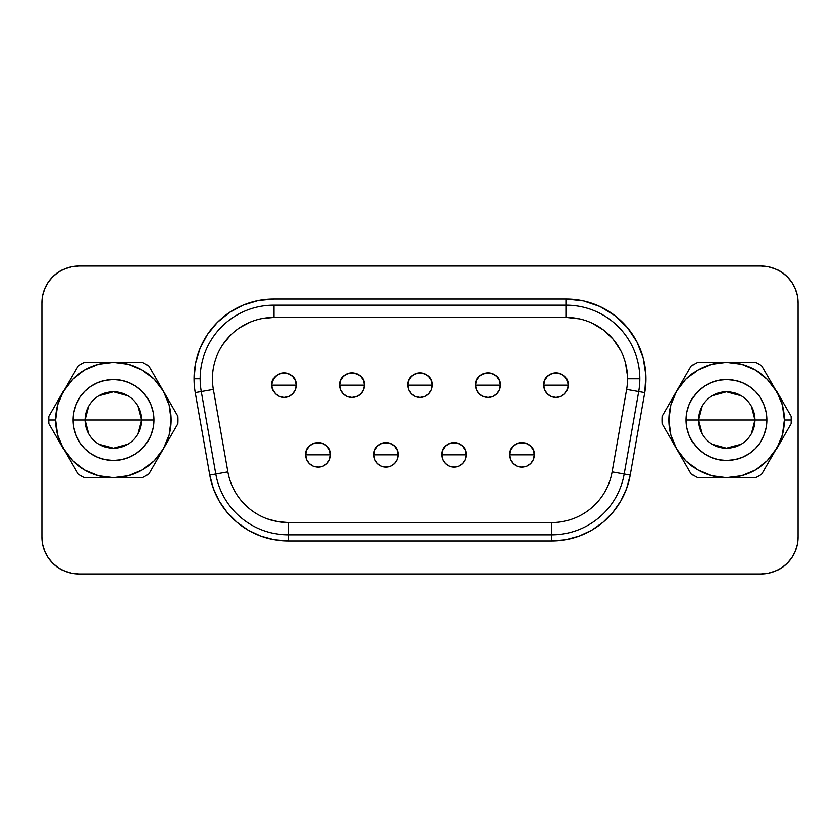 <?xml version="1.0" encoding="UTF-8"?>
<svg xmlns="http://www.w3.org/2000/svg" width="840" height="840" viewBox="0 0 840 840"><rect width="100%" height="100%" fill="white"/><g stroke="black" fill="none" stroke-linecap="round" stroke-linejoin="round"><path stroke-width="1.26" d="M751.233 406.235L754.814 420A28.214 28.214 0 0 0 726.6 391.786A28.214 28.214 0 0 0 698.376 420L686.112 420A40.488 40.488 0 0 1 726.6 379.512A40.488 40.488 0 0 1 767.088 420L698.376 420A28.214 28.214 0 0 1 726.6 391.786A28.214 28.214 0 0 1 754.814 420L751.233 433.766M701.967 433.766L698.376 420L701.967 406.235M712.068 395.808L726.6 391.786L741.122 395.808M662.067 420A64.533 64.533 0 0 1 662.172 416.262A64.533 64.533 0 0 0 662.172 423.738L691.142 473.928A64.533 64.533 0 0 0 697.62 477.666L755.57 477.666A64.533 64.533 0 0 0 762.048 473.928L791.018 423.738A64.533 64.533 0 0 0 791.018 416.262L776.538 391.167A57.666 57.666 0 0 1 784.255 420L791.133 420L784.255 420A57.666 57.666 0 0 1 676.662 448.833A57.666 57.666 0 0 1 726.6 362.334L697.62 362.334A64.533 64.533 0 0 0 691.142 366.072L662.172 416.262L676.662 391.167L685.818 379.229L697.767 370.062L711.669 364.298L726.6 362.334A57.666 57.666 0 0 1 776.538 391.167L762.048 366.072A64.533 64.533 0 0 0 755.57 362.334L726.6 362.334L741.521 364.298L755.423 370.062L767.372 379.229L776.538 391.167L782.292 405.08L784.255 420L782.292 434.921L776.538 448.833L767.372 460.772L755.423 469.938L741.521 475.703L726.6 477.666L711.669 475.703L697.767 469.938L685.818 460.772L676.662 448.833L670.898 434.921L668.934 420L670.898 405.08L676.662 391.167L691.142 366.072A64.533 64.533 0 0 1 697.62 362.334L755.57 362.334A64.533 64.533 0 0 1 762.048 366.072L791.018 416.262A64.533 64.533 0 0 1 791.018 423.738L762.048 473.928A64.533 64.533 0 0 1 755.57 477.666L697.62 477.666A64.533 64.533 0 0 1 691.142 473.928L662.172 423.738A64.533 64.533 0 0 1 662.067 420M88.767 433.766L85.186 420A28.214 28.214 0 0 0 113.4 448.214A28.214 28.214 0 0 0 141.624 420L153.888 420A40.488 40.488 0 0 1 113.4 460.488A40.488 40.488 0 0 1 72.912 420L141.624 420A28.214 28.214 0 0 1 113.4 448.214A28.214 28.214 0 0 1 85.186 420L88.767 406.235M138.033 406.235L141.624 420L138.033 433.766M127.932 444.192L113.4 448.214L98.879 444.192M521.955 454.839L534.219 454.839C534.986 439.016 508.925 439.016 509.681 454.839L521.955 454.839L509.681 454.839A12.264 12.264 0 0 1 521.955 442.575A12.264 12.264 0 0 1 534.219 454.839L533.284 459.543L530.628 463.522L526.649 466.179L521.955 467.114L517.262 466.179L513.282 463.522L510.615 459.543L509.681 454.839L510.615 450.145L513.282 446.166L517.262 443.51L521.955 442.575L526.649 443.51L530.628 446.166L533.284 450.145L534.219 454.839A12.264 12.264 0 0 1 521.955 467.114A12.264 12.264 0 0 1 509.681 454.839A12.264 12.264 0 0 0 521.955 467.114A12.264 12.264 0 0 0 534.219 454.839L521.955 454.839M318.045 454.839L330.32 454.839C331.076 439.016 305.014 439.016 305.781 454.839L318.045 454.839L305.781 454.839A12.264 12.264 0 0 1 318.045 442.575A12.264 12.264 0 0 1 330.32 454.839L329.385 459.543L326.718 463.522L322.739 466.179L318.045 467.114L313.352 466.179L309.372 463.522L306.716 459.543L305.781 454.839L306.716 450.145L309.372 446.166L313.352 443.51L318.045 442.575L322.739 443.51L326.718 446.166L329.385 450.145L330.32 454.839A12.264 12.264 0 0 1 318.045 467.114A12.264 12.264 0 0 1 305.781 454.839A12.264 12.264 0 0 0 318.045 467.114A12.264 12.264 0 0 0 330.32 454.839L318.045 454.839M386.012 454.839L398.286 454.839C399.042 439.016 372.992 439.016 373.748 454.839L386.012 454.839L373.748 454.839A12.264 12.264 0 0 1 386.012 442.575A12.264 12.264 0 0 1 398.286 454.839L397.352 459.543L394.695 463.522L390.716 466.179L386.012 467.114L381.318 466.179L377.339 463.522L374.682 459.543L373.748 454.839L374.682 450.145L377.339 446.166L381.318 443.51L386.012 442.575L390.716 443.51L394.695 446.166L397.352 450.145L398.286 454.839A12.264 12.264 0 0 1 386.012 467.114A12.264 12.264 0 0 1 373.748 454.839A12.264 12.264 0 0 0 386.012 467.114A12.264 12.264 0 0 0 398.286 454.839L386.012 454.839M555.933 385.161L568.207 385.161C568.964 369.327 542.913 369.327 543.669 385.161L555.933 385.161L543.669 385.161A12.264 12.264 0 0 1 555.933 372.887A12.264 12.264 0 0 1 568.207 385.161L567.273 389.855L564.617 393.834L560.637 396.491L555.933 397.425L551.24 396.491L547.26 393.834L544.603 389.855L543.669 385.161L544.603 380.457L547.26 376.478L551.24 373.821L555.933 372.887L560.637 373.821L564.617 376.478L567.273 380.457L568.207 385.161A12.264 12.264 0 0 1 555.933 397.425A12.264 12.264 0 0 1 543.669 385.161A12.264 12.264 0 0 0 555.933 397.425A12.264 12.264 0 0 0 568.207 385.161L555.933 385.161M487.967 385.161L500.241 385.161C500.997 369.327 474.936 369.327 475.703 385.161L487.967 385.161L475.703 385.161A12.264 12.264 0 0 1 487.967 372.887A12.264 12.264 0 0 1 500.241 385.161L499.306 389.855L496.64 393.834L492.66 396.491L487.967 397.425L483.273 396.491L479.294 393.834L476.637 389.855L475.703 385.161L476.637 380.457L479.294 376.478L483.273 373.821L487.967 372.887L492.66 373.821L496.64 376.478L499.306 380.457L500.241 385.161A12.264 12.264 0 0 1 487.967 397.425A12.264 12.264 0 0 1 475.703 385.161A12.264 12.264 0 0 0 487.967 397.425A12.264 12.264 0 0 0 500.241 385.161L487.967 385.161M284.067 385.161L296.331 385.161C297.087 369.327 271.036 369.327 271.793 385.161L284.067 385.161L271.793 385.161A12.264 12.264 0 0 1 284.067 372.887A12.264 12.264 0 0 1 296.331 385.161L295.397 389.855L292.74 393.834L288.76 396.491L284.067 397.425L279.363 396.491L275.383 393.834L272.727 389.855L271.793 385.161L272.727 380.457L275.383 376.478L279.363 373.821L284.067 372.887L288.76 373.821L292.74 376.478L295.397 380.457L296.331 385.161A12.264 12.264 0 0 1 284.067 397.425A12.264 12.264 0 0 1 271.793 385.161A12.264 12.264 0 0 0 284.067 397.425A12.264 12.264 0 0 0 296.331 385.161L284.067 385.161M352.034 385.161L364.298 385.161C365.064 369.327 339.003 369.327 339.759 385.161L352.034 385.161L339.759 385.161A12.264 12.264 0 0 1 352.034 372.887A12.264 12.264 0 0 1 364.298 385.161L363.363 389.855L360.707 393.834L356.727 396.491L352.034 397.425L347.34 396.491L343.361 393.834L340.694 389.855L339.759 385.161L340.694 380.457L343.361 376.478L347.34 373.821L352.034 372.887L356.727 373.821L360.707 376.478L363.363 380.457L364.298 385.161A12.264 12.264 0 0 1 352.034 397.425A12.264 12.264 0 0 1 339.759 385.161A12.264 12.264 0 0 0 352.034 397.425A12.264 12.264 0 0 0 364.298 385.161L352.034 385.161M453.989 454.839L466.253 454.839C467.009 439.016 440.958 439.016 441.714 454.839L453.989 454.839L441.714 454.839A12.264 12.264 0 0 1 453.989 442.575A12.264 12.264 0 0 1 466.253 454.839L465.318 459.543L462.661 463.522L458.682 466.179L453.989 467.114L449.284 466.179L445.305 463.522L442.649 459.543L441.714 454.839L442.649 450.145L445.305 446.166L449.284 443.51L453.989 442.575L458.682 443.51L462.661 446.166L465.318 450.145L466.253 454.839A12.264 12.264 0 0 1 453.989 467.114A12.264 12.264 0 0 1 441.714 454.839A12.264 12.264 0 0 0 453.989 467.114A12.264 12.264 0 0 0 466.253 454.839L453.989 454.839M420 385.161L432.264 385.161C433.031 369.327 406.969 369.327 407.736 385.161L420 385.161L407.736 385.161A12.264 12.264 0 0 1 420 372.887A12.264 12.264 0 0 1 432.264 385.161L431.34 389.855L428.673 393.834L424.694 396.491L420 397.425L415.306 396.491L411.327 393.834L408.66 389.855L407.736 385.161L408.66 380.457L411.327 376.478L415.306 373.821L420 372.887L424.694 373.821L428.673 376.478L431.34 380.457L432.264 385.161A12.264 12.264 0 0 1 420 397.425A12.264 12.264 0 0 1 407.736 385.161A12.264 12.264 0 0 0 420 397.425A12.264 12.264 0 0 0 432.264 385.161L420 385.161M212.415 378.745L212.415 378.777A61.341 61.341 0 0 1 273.756 317.436L273.756 305.161A73.615 73.615 0 0 0 200.141 378.777L194.009 378.777A79.748 79.748 0 0 1 273.756 299.03L258.195 300.562L243.243 305.099L229.457 312.469L217.371 322.392L207.448 334.467L200.078 348.264L195.541 363.216L194.009 378.777A79.748 79.748 0 0 0 195.227 392.627L209.759 475.072L213.36 488.502L219.23 501.092L227.209 512.484L237.038 522.312L248.42 530.281L261.019 536.162L274.449 539.763L288.298 540.971L551.702 540.971L565.551 539.763L578.981 536.162L591.581 530.281L602.962 522.312L612.791 512.484L620.771 501.092L626.64 488.502L630.242 475.072L644.774 392.627L645.918 375.302L643.272 358.134L636.982 341.954L627.333 327.516L614.786 315.514L599.949 306.506L583.506 300.919L566.244 299.03L273.756 299.03L566.244 299.03L566.244 305.161L273.756 305.161L273.756 317.436L261.786 318.612M267.309 518.868L277.641 521.64L288.298 522.564L288.298 540.971A79.748 79.748 0 0 1 209.759 475.072L195.227 392.627L201.264 391.556A73.615 73.615 0 0 1 200.141 378.777A73.615 73.615 0 0 0 201.264 391.556L215.796 474.002A73.615 73.615 0 0 0 288.298 534.839L288.298 522.564A61.341 61.341 0 0 1 227.882 471.87L215.796 474.002L227.882 471.87L213.35 389.424L201.264 391.556L213.35 389.424A61.341 61.341 0 0 1 273.756 317.436L566.244 317.436L566.244 305.161L566.244 317.436A61.341 61.341 0 0 1 626.65 389.424L638.736 391.556A73.615 73.615 0 0 0 639.86 378.777L627.585 378.777L639.86 378.777A73.615 73.615 0 0 0 566.244 305.161A73.615 73.615 0 0 1 638.736 391.556L626.661 389.413M177.933 420A64.533 64.533 0 0 1 177.828 423.738A64.533 64.533 0 0 0 177.828 416.262L148.859 366.072A64.533 64.533 0 0 0 142.38 362.334L84.43 362.334A64.533 64.533 0 0 0 77.952 366.072L63.462 391.167A57.666 57.666 0 0 1 163.338 391.167A57.666 57.666 0 0 1 113.4 477.666A57.666 57.666 0 0 1 55.745 420L48.867 420A64.533 64.533 0 0 0 48.983 423.738L77.952 473.928A64.533 64.533 0 0 0 84.43 477.666L142.38 477.666A64.533 64.533 0 0 0 148.859 473.928L177.828 423.738L163.338 448.833L154.182 460.772L142.233 469.938L128.331 475.703L113.4 477.666L98.48 475.703L84.578 469.938L72.629 460.772L63.462 448.833L57.708 434.921L55.745 420A57.666 57.666 0 0 1 63.462 391.167L48.983 416.262A64.533 64.533 0 0 0 48.867 420L55.745 420L57.708 405.08L63.462 391.167L72.629 379.229L84.578 370.062L98.48 364.298L113.4 362.334L128.331 364.298L142.233 370.062L154.182 379.229L163.338 391.167L169.103 405.08L171.066 420L169.103 434.921L163.338 448.833L148.859 473.928A64.533 64.533 0 0 1 142.38 477.666L84.43 477.666A64.533 64.533 0 0 1 77.952 473.928L48.983 423.738A64.533 64.533 0 0 1 48.983 416.262L77.952 366.072A64.533 64.533 0 0 1 84.43 362.334L142.38 362.334A64.533 64.533 0 0 1 148.859 366.072L177.828 416.262A64.533 64.533 0 0 1 177.933 420M797.297 544.351L798 537.169L798 302.831A36.803 36.803 0 0 0 761.198 266.028L78.802 266.028L761.198 266.028L768.38 266.732L775.278 268.832L781.641 272.233L787.216 276.812L791.795 282.387L795.197 288.75L797.297 295.649L798 302.831L798 537.169L797.297 544.351L795.197 551.25L791.795 557.613L787.216 563.188L781.641 567.767L775.278 571.169L768.38 573.269L761.198 573.972L78.802 573.972L71.62 573.269L64.722 571.169L58.359 567.767L52.784 563.188L48.206 557.613L44.804 551.25L42.704 544.351L42 537.169L42 302.831L42.704 295.649L44.804 288.75L48.206 282.387L52.784 276.812L58.359 272.233L64.722 268.832L71.62 266.732L78.802 266.028A36.803 36.803 0 0 0 42 302.831L42.704 295.649M58.359 272.233L64.722 268.832M781.641 567.767L775.278 571.169M42.704 544.351L42 537.169L42 302.831M627.533 376.1L625.496 362.901M620.655 350.448L613.231 339.35L603.582 330.11L592.169 323.18M579.516 318.885L566.244 317.436A61.341 61.341 0 0 1 626.65 389.424L612.119 471.87L624.204 474.002L638.736 391.556L644.774 392.627L630.242 475.072A79.748 79.748 0 0 1 551.702 540.971L288.298 540.971L288.298 534.839L551.702 534.839A73.615 73.615 0 0 0 624.204 474.002L612.119 471.87A61.341 61.341 0 0 1 551.702 522.564L551.702 534.839L551.702 522.564L288.298 522.564A61.341 61.341 0 0 1 227.882 471.87L213.35 389.424A61.341 61.341 0 0 1 212.415 378.777M250.278 322.098L239.673 327.768M230.381 335.401L222.747 344.694M241.3 500.651L248.861 508.211M591.139 508.211L598.7 500.651M798 537.169A36.803 36.803 0 0 1 761.198 573.972L78.802 573.972A36.803 36.803 0 0 1 42 537.169M200.141 378.777A73.615 73.615 0 0 1 273.756 305.161L566.244 305.161L566.244 299.03A79.748 79.748 0 0 1 644.774 392.627L638.736 391.556L624.204 474.002A73.615 73.615 0 0 1 551.702 534.839L551.702 540.971L551.702 534.839L288.298 534.839A73.615 73.615 0 0 1 215.796 474.002L209.759 475.072L215.796 474.002L201.264 391.556L195.227 392.627A79.748 79.748 0 0 1 194.009 378.777L200.141 378.777M288.298 522.564L551.702 522.564A61.341 61.341 0 0 0 612.119 471.87L626.65 389.424M566.244 317.436L273.756 317.436M624.204 474.002L630.242 475.072L624.204 474.002M113.4 420L85.186 420A28.214 28.214 0 0 1 113.4 391.786A28.214 28.214 0 0 1 141.624 420L113.4 420M98.879 395.808L113.4 391.786L127.932 395.808M85.186 420L72.912 420A40.488 40.488 0 0 1 113.4 379.512A40.488 40.488 0 0 1 153.888 420L141.624 420A28.214 28.214 0 0 0 113.4 391.786A28.214 28.214 0 0 0 85.186 420M72.912 420L73.7 427.896L75.999 435.498L79.737 442.491L84.777 448.634L90.909 453.663L97.913 457.401L105.504 459.711L113.4 460.488L121.306 459.711L128.898 457.401L135.902 453.663L142.034 448.634L147.063 442.491L150.811 435.498L153.111 427.896L153.888 420L153.111 412.104L150.811 404.502L147.063 397.509L142.034 391.367L135.902 386.337L128.898 382.599L121.306 380.289L113.4 379.512L105.504 380.289L97.913 382.599L90.909 386.337L84.777 391.367L79.737 397.509L75.999 404.502L73.7 412.104L72.912 420M726.6 420L754.814 420A28.214 28.214 0 0 1 726.6 448.214A28.214 28.214 0 0 1 698.376 420L726.6 420M741.122 444.192L726.6 448.214L712.068 444.192M754.814 420L767.088 420A40.488 40.488 0 0 1 726.6 460.488A40.488 40.488 0 0 1 686.112 420L698.376 420A28.214 28.214 0 0 0 726.6 448.214A28.214 28.214 0 0 0 754.814 420M686.112 420L686.889 427.896L689.189 435.498L692.937 442.491L697.966 448.634L704.099 453.663L711.102 457.401L718.694 459.711L726.6 460.488L734.496 459.711L742.087 457.401L749.091 453.663L755.223 448.634L760.263 442.491L764.001 435.498L766.3 427.896L767.088 420L766.3 412.104L764.001 404.502L760.263 397.509L755.223 391.367L749.091 386.337L742.087 382.599L734.496 380.289L726.6 379.512L718.694 380.289L711.102 382.599L704.099 386.337L697.966 391.367L692.937 397.509L689.189 404.502L686.889 412.104L686.112 420"/></g></svg>
